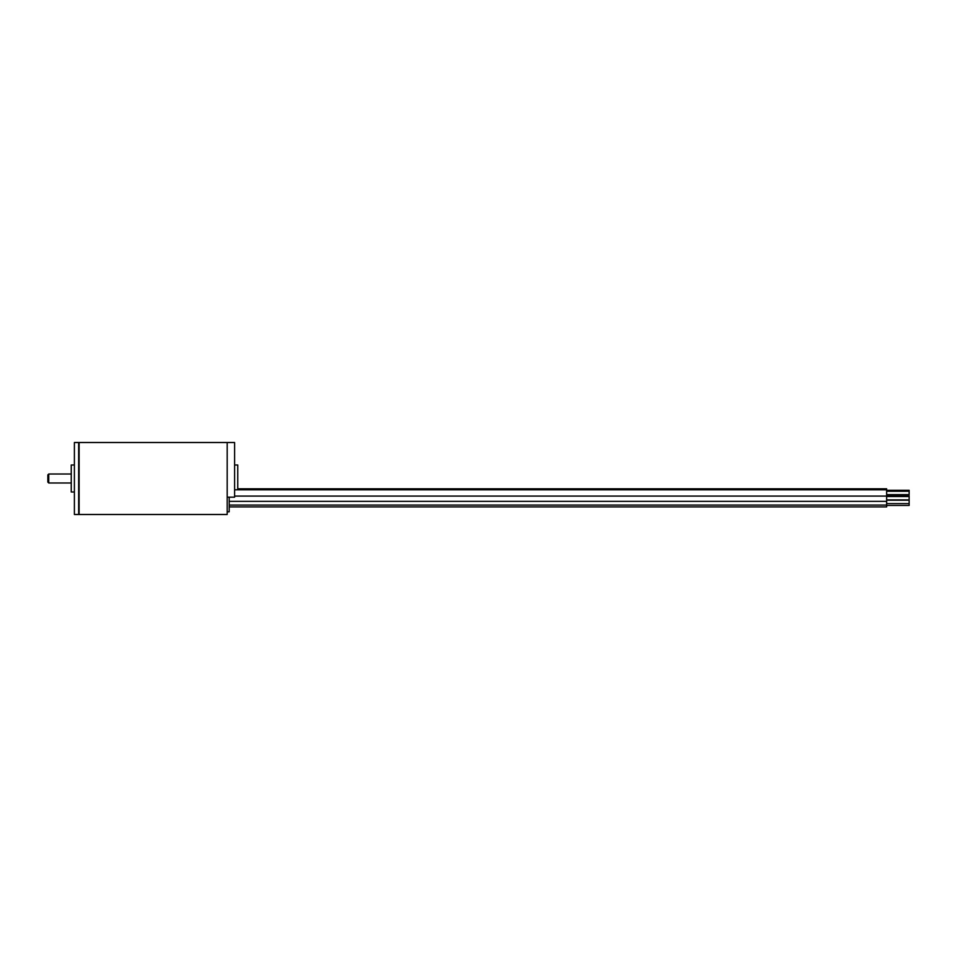 <?xml version="1.0" encoding="UTF-8"?>
<svg xmlns="http://www.w3.org/2000/svg" width="957" height="957" viewBox="0 0 957 957"><rect width="100%" height="100%" fill="white"/><g stroke="black" fill="none" stroke-linecap="round" stroke-linejoin="round"><path stroke-width="1.44" d="M227.18 442.505L227.18 514.495L227.18 442.505L79.12 442.505L79.12 514.495L78.905 442.72L78.677 514.495L78.677 442.505L74.395 442.505L74.395 514.495L78.677 514.495M74.395 464.994L71.249 464.994L71.249 492.006L74.395 492.006M47.85 474.947L47.85 482.053M229.202 497.173L229.202 511.804L227.395 511.804M886.649 505.44L909.15 505.44L909.15 495.762L886.649 495.762M237.755 488.824L886.649 488.824L886.649 506.899L229.202 506.899M886.649 494.625L909.15 494.625L909.15 490.283L886.649 490.283M227.622 497.173L234.597 497.173L234.597 442.505L227.622 442.505M234.597 464.994L237.755 464.994L237.755 489.793M48.747 474.062L48.747 482.998L71.249 482.998M227.18 514.495L79.12 514.495M71.249 474.002L48.747 474.002L47.85 474.899M48.747 482.998L47.85 482.101M909.15 500.212L886.649 500.212M886.649 505.057L229.202 505.057M909.15 503.585L886.649 503.585M909.15 491.252L886.649 491.252M886.649 489.793L234.597 489.793M886.649 496.085L234.597 496.085M909.15 496.516L886.649 496.516M886.649 501.348L229.202 501.348M909.15 499.889L886.649 499.889"/></g></svg>
